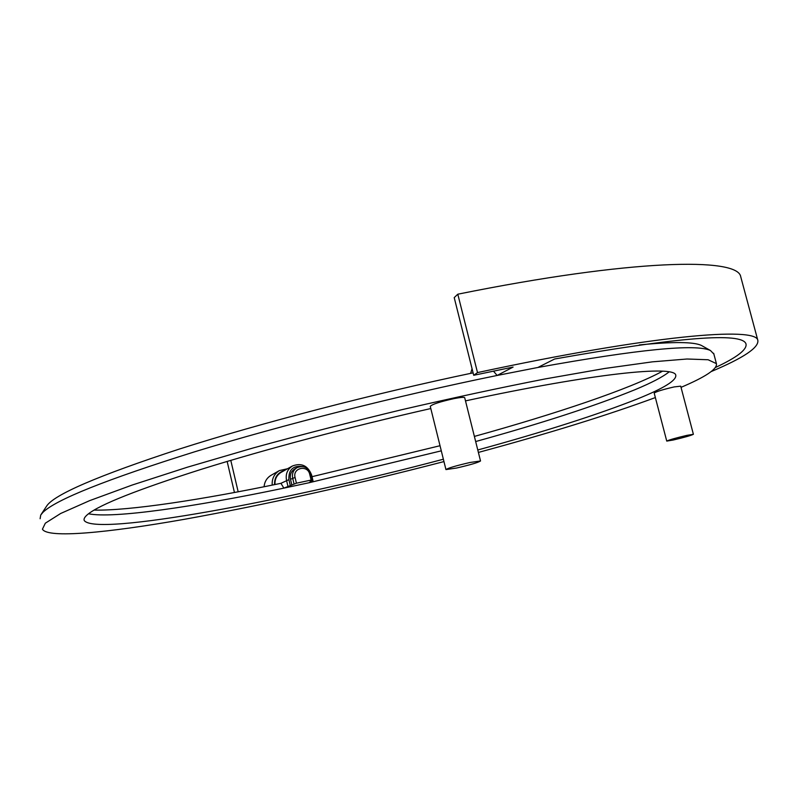 <?xml version="1.0" encoding="UTF-8"?>
<svg xmlns="http://www.w3.org/2000/svg" width="798" height="798" viewBox="0 0 798 798"><rect width="100%" height="100%" fill="white"/><g stroke="black" fill="none" stroke-linecap="round" stroke-linejoin="round"><path stroke-width="1.2" d="M681.023 387.349C705.691 376.875 717.492 368.965 716.414 363.639L708.125 359.748L686.968 359.01L652.385 361.843L604.675 368.486L545.164 378.93C500.366 387.698 452.596 397.953 401.843 409.693C350.631 422.042 301.026 434.8 253.006 447.997L187.331 467.219L132.149 485.054L89.605 500.655L60.688 513.473L45.336 523.189L42.434 529.184C47.571 538.62 107.431 532.855 184.198 519.338C265.475 504.665 352.068 485.413 443.957 461.583M655.358 397.574C607.787 415.1 548.795 433.384 478.391 452.426M465.493 400.885C594.46 373.125 674.549 365.195 675.776 375.17C676.684 380.337 663.946 388.247 637.552 398.88C597.812 414.621 544.545 431.648 477.783 449.982M443.379 459.219C287.918 500.426 95.201 536.884 84.219 520.466C83.561 518.87 84.788 516.805 87.91 514.251C99.989 504.486 137.954 489.463 201.784 469.174C265.086 449.414 350.512 426.721 430.8 408.536M693.392 434.292L680.714 386.162L674.19 386.92C662.909 389.524 656.235 391.579 654.19 393.095L666.749 441.095L673.283 440.007C684.485 437.364 691.188 435.459 693.392 434.292L686.928 435.359C675.627 438.032 668.904 439.937 666.749 441.095M464.715 397.753L464.695 397.693C464.107 397.035 460.566 397.344 454.062 398.601C440.107 401.703 432.167 404.287 430.262 406.352L445.932 469.543M40.109 518.74L40.738 515.019L42.922 512.366C55.88 499.638 106.503 479.428 194.812 451.748C282.033 425.015 399.09 395.429 497.134 375.459L513.094 367.08L473.713 375.289L477.503 372.586L457.803 294.203L454.212 297.604L473.713 375.289M715.567 367.439C737.162 357.324 747.297 349.474 745.98 343.878C742.23 332.038 678.44 337.075 554.63 359L537.892 367.469C638.57 349.305 696.095 343.649 710.469 350.522L713.871 354.043M537.892 367.469L497.134 375.459L493.453 371.11M711.347 371.499C743.487 357.963 758.978 347.589 757.841 340.387C756.574 326.442 651.707 335.14 477.503 372.586M296.427 483.199L311.12 480.067L309.744 474.351C307.769 464.506 292.377 467.718 295.061 477.463L296.427 483.199L283.859 488.137L308.756 482.81L312.976 480.675L311.619 480.356M311.719 480.775L310.133 481.114L312.377 479.967L311.12 480.067M639.298 344.936C673.213 341.624 693.931 341.803 701.462 345.474L703.048 346.362M312.018 476.685L440.027 445.723M474.381 436.416C556.445 413.643 630.23 388.875 662.559 371.18M41.157 514.401L46.464 506.351C53.366 494.89 97.725 475.768 179.54 448.995C260.806 423.05 374.342 393.504 473.104 372.846M94.054 510.102C129.505 510.83 201.864 499.738 280.936 483.319L283.859 488.137C194.104 506.92 112.997 518.8 88.508 513.772M472.067 368.706L470.65 373.364M669.113 371.878C662.929 376.856 651.607 382.771 635.138 389.643C595.527 405.793 542.371 423.09 475.668 441.543M441.294 450.84L308.756 482.81M312.976 480.675L311.619 475.01C307.878 465.613 301.484 462.611 292.457 465.982C287.38 469.294 285.405 474.072 286.522 480.316L287.888 486.022M302.592 466.561C293.036 465.404 288.467 469.763 288.896 479.648L290.263 485.354M295.061 477.463L290.502 479.309C289.684 474.73 291.14 471.239 294.871 468.835L297.056 467.628C293.305 470.042 291.849 473.543 292.676 478.142L294.043 483.877M290.502 479.309L291.869 485.004M275.001 484.546C274.702 479.169 276.746 475.099 281.125 472.336L292.457 465.982M284.158 470.63C277.554 472.765 274.352 477.433 274.552 484.635M272.208 485.114C271.799 478.73 274.183 473.892 279.37 470.591L287.529 468.745M264.068 486.76C264.577 481.633 266.911 477.812 271.091 475.289L279.37 470.591M230.782 460.366L238.173 491.807M234.452 492.506L227.151 461.444M741.043 277.913L740.724 276.707C737.931 257.156 631.697 259.071 457.803 294.203M312.377 479.967L311.011 474.261C308.297 467.419 303.639 465.204 297.056 467.628M456.596 468.027C470.431 464.825 478.401 462.471 480.526 460.965L470.002 462.491C456.017 465.733 447.997 468.087 445.942 469.583L456.596 468.027M288.896 479.648L280.936 483.319M309.744 474.351L311.011 474.261M713.671 353.295L716.414 363.639M701.462 345.474L710.469 350.522M740.724 276.707L757.841 340.387M84.059 519.747L84.219 520.466M464.695 397.693L480.526 460.965"/></g></svg>
